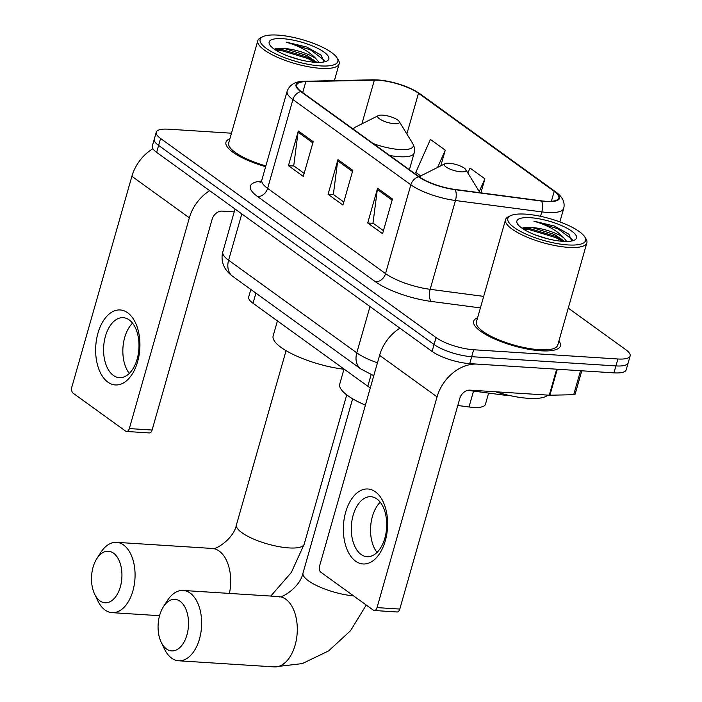 <?xml version="1.0" encoding="UTF-8"?>
<svg xmlns="http://www.w3.org/2000/svg" width="702" height="702" viewBox="0 0 702 702"><rect width="100%" height="100%" fill="white"/><g stroke="black" fill="none" stroke-linecap="round" stroke-linejoin="round"><path stroke-width="1.05" d="M370.323 387.881A28.185 7.915 -164.1 0 1 367.822 386.249L253.01 303.264A28.185 7.915 -164.1 0 1 248.675 296.999L250.825 289.452M488.627 393.085L485.415 404.361A28.185 7.915 -164.1 0 1 468.997 406.967L457.792 405.493M231.467 133.213L168.498 129.186A28.185 7.915 15.9 0 0 156.248 132.204L152.299 146.086A28.185 7.915 15.9 0 0 156.634 152.352L432.081 351.43A28.185 7.915 15.9 0 0 469.717 363.627L613.943 372.859A28.185 7.915 15.9 0 0 626.193 369.84L628.167 362.899A28.185 7.915 15.9 0 1 615.926 365.917A28.185 7.915 15.9 0 0 628.167 362.899L630.142 355.958A28.185 7.915 15.9 0 0 625.807 349.701L568.269 308.108M154.273 139.145A28.185 7.915 15.9 0 0 158.608 145.411L434.055 344.489A28.185 7.915 15.9 0 0 471.691 356.695L615.926 365.917L471.691 356.695A28.185 7.915 15.9 0 1 434.055 344.489L158.608 145.411A28.185 7.915 15.9 0 1 154.273 139.145M229.887 138.75A45.095 12.654 15.9 0 0 225.974 142.216A45.095 12.654 15.9 0 0 265.654 166.681A45.095 12.654 15.9 0 1 225.974 142.216A45.095 12.654 15.9 0 1 229.887 138.75M477.597 317.778A45.095 12.654 15.9 0 0 473.674 321.244A45.095 12.654 15.9 0 0 494.822 339.084A45.095 12.654 15.9 0 0 540.83 350.789A45.095 12.654 15.9 0 0 560.424 345.954A45.095 12.654 15.9 0 0 558.915 340.944A45.095 12.654 15.9 0 1 560.424 345.954A45.095 12.654 15.9 0 1 540.83 350.789A45.095 12.654 15.9 0 1 494.822 339.084A45.095 12.654 15.9 0 1 473.674 321.244A45.095 12.654 15.9 0 1 477.597 317.778M378.325 80.239A30.063 8.442 -164.1 0 1 418.471 93.252L554.211 191.365A30.063 8.442 -164.1 0 1 558.836 198.043A30.063 8.442 -164.1 0 1 541.321 200.825L454.975 189.426A30.063 8.442 -164.1 0 1 419.296 176.86L301.369 91.629A30.063 8.442 -164.1 0 1 296.744 84.951A30.063 8.442 -164.1 0 1 305.835 81.634L374.35 80.142A30.063 8.442 -164.1 0 1 378.325 80.239M377.93 79.958A30.818 8.652 15.9 0 0 373.859 79.861L305.335 81.344A30.818 8.652 15.9 0 0 300.763 91.593L418.682 176.825A30.818 8.652 15.9 0 0 455.265 189.707L541.602 201.097A30.818 8.652 15.9 0 0 554.826 191.4L419.076 93.296A30.818 8.652 15.9 0 0 377.93 79.958M156.248 132.204A28.185 7.915 15.9 0 0 160.582 138.47L436.03 337.557A28.185 7.915 15.9 0 0 473.666 349.754L617.9 358.985A28.185 7.915 15.9 0 0 630.142 355.958M313.189 141.716L303.308 176.413L288.443 165.672L298.324 130.976L313.189 141.716M392.453 199.008L382.572 233.705L367.708 222.955L377.588 188.268L392.453 199.008M352.816 170.367L342.936 205.054L328.08 194.314L337.96 159.626L352.816 170.367M440.821 165.812L445.27 150.167L430.414 139.426L415.786 172.411L420.726 175.983M480.905 192.848L484.906 178.817L470.042 168.076L467.857 173.008M328.08 194.314L333.634 194.673M343.804 202.018L333.362 194.472L337.706 160.837A7.52 5.704 -54.1 0 1 337.96 159.626M367.708 222.955L373.262 223.315M383.432 230.668L372.99 223.113L377.343 189.479A7.52 5.704 -54.1 0 1 377.588 188.268M288.443 165.672L293.998 166.023M304.168 173.376L293.726 165.83L298.078 132.187A7.52 5.704 -54.1 0 1 298.324 130.976M484.906 178.817L479.255 191.567M445.27 150.167L437.627 167.418M107.897 382.142A37.583 22.06 93.7 0 1 97.964 333.125A37.583 22.06 93.7 0 1 127.667 312.759A37.583 22.06 93.7 0 1 137.601 361.776A37.583 22.06 93.7 0 1 107.897 382.142M129.194 319.919A30.063 17.647 -86.3 0 0 123.21 317.673A30.063 17.647 -86.3 0 0 104.291 341.277A30.063 17.647 -86.3 0 0 113.382 375.43A30.063 17.647 -86.3 0 0 119.366 377.676A30.063 17.647 -86.3 0 0 138.285 354.062A30.063 17.647 -86.3 0 0 129.194 319.919M129.317 373.403A30.063 17.647 93.7 0 1 132.529 323.174M152.896 148.727A37.583 28.536 125.9 0 0 131.888 176.299L71.858 387.039A4.695 2.755 -86.3 0 0 73.096 393.173L125.614 431.125A4.695 2.755 -86.3 0 0 126.544 431.476A4.695 2.755 -86.3 0 0 129.326 428.58L152.097 430.036L212.127 219.287A9.398 7.134 -54.1 0 1 222.192 211.1L234.222 211.872M209.679 190.69A37.583 28.536 125.9 0 0 189.356 217.831L129.326 428.58M152.097 430.036A4.695 2.755 93.7 0 1 149.315 432.932L126.544 431.476M320.296 65.891A40.4 11.337 15.9 0 0 337.057 57.889A40.4 11.337 15.9 0 0 277.685 35.1A40.4 11.337 15.9 0 0 262.741 36.723A40.4 11.337 15.9 0 0 274.342 53.176A40.4 11.337 15.9 0 0 320.296 65.891M262.741 36.723L260.565 37.82A42.278 11.864 15.9 0 0 257.836 40.646A42.278 11.864 15.9 0 0 277.659 57.371A42.278 11.864 15.9 0 0 320.788 68.34A42.278 11.864 15.9 0 0 339.163 63.812A42.278 11.864 15.9 0 0 338.329 59.968L337.057 57.889M287.864 55.967L299.772 59.714M323.982 61.969L321.191 55.168L306.774 47.034L286.153 42.12C299.377 45.981 309.319 51.5 315.979 58.696A23.491 6.59 15.9 0 0 284.617 48.526L306.835 55.502L316.935 62.39M315.979 58.696L319.05 62.417M282.643 38.68A31.002 8.705 15.9 0 0 269.77 44.805A31.002 8.705 15.9 0 0 315.338 62.311A31.002 8.705 15.9 0 0 326.834 61.056A31.002 8.705 15.9 0 0 317.883 48.429A31.002 8.705 15.9 0 0 282.643 38.68M284.617 48.526L276.781 48.429L274.456 49.254M257.836 40.646L228.685 142.989A42.278 11.864 15.9 0 0 265.865 165.918M286.153 42.12L310.442 49.877L324.491 60.39M275.605 50.026L280.853 50.386L307.967 58.556L314.768 62.276M306.774 47.034L321.411 55.37M275 48.947L281.16 49.298L308.283 57.467L316.839 62.39M99.921 600.859A25.834 15.163 -86.3 0 0 120.34 586.854A25.834 15.163 -86.3 0 0 113.513 553.158A25.834 15.163 -86.3 0 0 96.885 558.546A25.834 15.163 -86.3 0 0 94.612 594.067A25.834 15.163 -86.3 0 0 99.921 600.859M96.885 558.546L100.895 552.325A35.232 20.683 93.7 0 1 116.558 542.339A35.232 20.683 93.7 0 1 123.57 544.971A35.232 20.683 93.7 0 1 134.231 584.985A35.232 20.683 93.7 0 1 112.057 612.653A35.232 20.683 93.7 0 1 105.046 610.02A35.232 20.683 93.7 0 1 97.797 600.754L94.612 594.067M394.506 123.719A11.276 3.168 15.9 0 0 399.184 121.481A11.276 3.168 15.9 0 0 382.616 115.119A11.276 3.168 15.9 0 0 378.448 115.576A11.276 3.168 15.9 0 0 381.686 120.165A11.276 3.168 15.9 0 0 394.506 123.719M277.43 320.919L273.148 335.96A51.676 14.505 15.9 0 0 343.962 369.234M166.506 648.981A25.834 15.163 -86.3 0 0 186.925 634.977A25.834 15.163 -86.3 0 0 180.089 601.281A25.834 15.163 -86.3 0 0 163.461 606.668A25.834 15.163 -86.3 0 0 161.188 642.19A25.834 15.163 -86.3 0 0 166.506 648.981M163.461 606.668L167.48 600.447A35.232 20.683 93.7 0 1 183.143 590.461A35.232 20.683 93.7 0 1 190.154 593.093A35.232 20.683 93.7 0 1 200.807 633.107A35.232 20.683 93.7 0 1 178.641 660.784A35.232 20.683 93.7 0 1 171.63 658.143A35.232 20.683 93.7 0 1 164.382 648.885L161.188 642.19M461.091 171.841A11.276 3.168 15.9 0 0 465.768 169.603A11.276 3.168 15.9 0 0 449.201 163.25A11.276 3.168 15.9 0 0 445.033 163.698A11.276 3.168 15.9 0 0 448.271 168.287A11.276 3.168 15.9 0 0 461.091 171.841M344.015 369.041L339.733 384.082A51.676 14.505 15.9 0 0 365.4 405.142M355.607 561.17A37.583 22.06 93.7 0 1 345.674 512.162A37.583 22.06 93.7 0 1 375.368 491.786A37.583 22.06 93.7 0 1 385.301 540.803A37.583 22.06 93.7 0 1 355.607 561.17M376.895 498.955A30.063 17.647 -86.3 0 0 370.91 496.7A30.063 17.647 -86.3 0 0 352 520.314A30.063 17.647 -86.3 0 0 361.091 554.457A30.063 17.647 -86.3 0 0 367.076 556.712A30.063 17.647 -86.3 0 0 385.995 533.099A30.063 17.647 -86.3 0 0 376.895 498.955M377.018 552.439A30.063 17.647 93.7 0 1 380.238 502.202M556.677 369.191L477.307 364.119A37.583 28.536 125.9 0 0 437.056 396.867L377.027 607.607L399.798 609.064L459.836 398.324A9.398 7.134 -54.1 0 1 469.892 390.137L549.271 395.208L556.677 369.191A4.695 1.316 15.9 0 0 557.3 369.208M399.912 328.185A37.583 28.536 125.9 0 0 379.589 355.326L319.559 566.075A4.695 2.755 -86.3 0 0 320.805 572.2L373.315 610.152A4.695 2.755 -86.3 0 0 374.254 610.512A4.695 2.755 -86.3 0 0 377.027 607.607M399.798 609.064A4.695 2.755 93.7 0 1 397.025 611.968L374.254 610.512M581.782 370.796L575.113 394.191A4.695 1.316 -164.1 0 1 573.701 394.708L549.894 395.226A4.695 1.316 -164.1 0 1 549.271 395.208M567.997 244.928A40.4 11.337 15.9 0 0 584.757 236.925A40.4 11.337 15.9 0 0 525.394 214.128A40.4 11.337 15.9 0 0 510.451 215.751A40.4 11.337 15.9 0 0 522.051 232.204A40.4 11.337 15.9 0 0 567.997 244.928M510.451 215.751L508.266 216.848A42.278 11.864 15.9 0 0 505.537 219.682A42.278 11.864 15.9 0 0 525.359 236.398A42.278 11.864 15.9 0 0 568.497 247.376A42.278 11.864 15.9 0 0 586.863 242.848A42.278 11.864 15.9 0 0 586.038 239.005L584.757 236.925M505.537 219.682L476.386 322.016A42.278 11.864 15.9 0 0 496.209 338.741A42.278 11.864 15.9 0 0 539.347 349.71A42.278 11.864 15.9 0 0 557.713 345.182L586.863 242.848M495.665 391.786A46.973 13.189 15.9 0 0 528.483 398.332A46.973 13.189 15.9 0 0 547.779 395.121M535.573 235.003L547.481 238.75M571.691 240.997L568.892 234.196L554.483 226.07L533.853 221.148C547.086 225.009 557.028 230.537 563.688 237.724A23.491 6.59 15.9 0 0 532.318 227.562L554.536 234.529L564.636 241.427M563.688 237.724L566.751 241.453M530.343 217.708A31.002 8.705 15.9 0 0 517.471 223.833A31.002 8.705 15.9 0 0 563.048 241.348A31.002 8.705 15.9 0 0 574.534 240.084A31.002 8.705 15.9 0 0 565.593 227.466A31.002 8.705 15.9 0 0 530.343 217.708M532.318 227.562L524.491 227.466L522.156 228.29M533.853 221.148L558.143 228.913L572.191 239.426M523.306 229.054L528.562 229.414L555.677 237.583L562.469 241.304M554.483 226.07L569.12 234.398M522.7 227.983L528.869 228.334L555.984 236.495L564.54 241.418M255.897 293.12L253.01 303.264M371.13 374.631L367.822 386.249M473.517 391.093L468.997 406.967M507.327 394.998A18.787 8.38 97.5 0 1 505.247 395.279L467.725 390.33M156.634 152.352L160.582 138.47M613.943 372.859L617.9 358.985M469.717 363.627L473.666 349.754M432.081 351.43L436.03 337.557M373.789 375.702L360.968 369.059L232.783 276.412C228.308 273.043 225.333 269.524 223.85 265.874C221.876 261.32 221.534 256.651 222.832 251.86A37.583 10.548 15.9 0 0 228.606 260.214L241.804 213.908M232.783 276.412A18.787 14.268 -54.1 0 1 228.606 260.214L356.791 352.86L369.989 306.555M360.968 369.059A18.787 14.268 -54.1 0 1 356.791 352.86A37.583 10.548 15.9 0 0 377.465 362.802M418.471 93.252L406.87 133.994M554.826 191.4A9.398 7.134 -54.1 0 1 555.826 191.979L420.086 93.866C408.081 86.135 393.901 81.485 377.544 79.905L373.016 79.8A9.398 6.669 88.8 0 1 373.859 79.861M418.682 176.825A9.398 7.134 125.9 0 0 410.845 184.801L292.927 99.57A9.398 7.134 -54.1 0 1 300.763 91.593M455.265 189.707A9.398 4.194 97.5 0 1 455.458 200.509A37.583 10.548 -164.1 0 1 410.845 184.801L385.547 273.604A37.583 10.548 15.9 0 0 430.159 289.321L483.687 296.384M373.016 79.8L304.493 81.283A9.398 6.669 88.8 0 1 305.335 81.344M257.564 196.56A9.398 7.134 -54.1 0 0 267.629 188.382L292.927 99.57A37.583 10.548 -164.1 0 1 287.144 91.216L261.846 180.028A37.583 10.548 15.9 0 0 267.629 188.382L385.547 273.604A9.398 7.134 -54.1 0 1 375.491 281.792L257.564 196.56A46.973 13.189 -164.1 0 1 261.416 181.098M541.602 201.097A9.398 4.194 97.5 0 1 541.795 211.899L455.458 200.509L430.159 289.321A9.398 4.194 -82.5 0 0 431.247 301.43A46.973 13.189 -164.1 0 1 375.491 281.792M555.826 191.979C562.556 196.832 565.171 202.316 563.697 208.433A37.583 10.548 -164.1 0 1 541.795 211.899L540.54 216.321M420.086 93.866A9.398 7.134 125.9 0 0 419.076 93.296M480.405 307.915L431.247 301.43M554.211 191.365L551.386 201.29M374.35 80.142L361.89 123.885M305.835 81.634L302.711 92.603M352.492 171.516L337.706 160.837M312.855 142.875L298.078 132.187M392.12 200.167L377.343 189.479M189.356 217.831L131.888 176.299M229.431 593.418A35.232 20.683 -86.3 0 0 219.217 551.096A35.232 20.683 -86.3 0 0 212.206 548.455C213.724 550.991 233.564 539.645 236.442 524.842A35.232 9.889 -164.1 0 0 241.857 532.669A35.232 9.889 -164.1 0 0 288.908 547.92A35.232 9.889 -164.1 0 0 304.212 544.147L291.321 572.481L270.779 596.068M373.201 143.55A31.072 8.722 15.9 0 0 399.745 149.535A31.072 8.722 15.9 0 0 412.636 143.383L399.184 121.481M389.689 155.467A33.819 9.495 15.9 0 0 399.447 156.713A33.819 9.495 15.9 0 0 414.136 153.089C415.075 150.088 414.575 146.85 412.636 143.383M352.834 128.826L355.484 127.097A31.072 8.722 15.9 0 0 353.448 129.273M366.225 605.036L350.57 630.677L328.589 650.929L302.36 663.583L274.289 666.9A35.232 20.683 -86.3 0 0 296.455 639.232A35.232 20.683 -86.3 0 0 285.802 599.218A35.232 20.683 -86.3 0 0 278.791 596.577C280.309 599.113 300.149 587.767 303.027 572.964A35.232 9.889 -164.1 0 0 308.441 580.8A35.232 9.889 -164.1 0 0 353.589 595.893M479.773 192.699A31.072 8.722 15.9 0 0 479.22 191.506L465.768 169.603M419.419 176.957L422.06 175.228A31.072 8.722 15.9 0 0 420.042 177.387M437.056 396.867L379.589 355.326M557.291 369.234L549.894 395.226M573.701 394.708L580.528 370.717M510.679 395.752L505.247 395.279M222.832 251.86L235.038 209.012M304.493 81.283C295.533 81.204 289.75 84.512 287.144 91.216M563.697 208.433L559.863 221.902M261.846 180.028L260.038 182.713M334.363 80.642L339.163 63.812M159.565 615.698L112.057 612.653M346.735 394.866L304.212 544.147M409.406 169.717L414.136 153.089M378.448 115.576L355.484 127.097M212.206 548.455L116.558 542.339M286.056 350.667L236.442 524.842M274.289 666.9L178.641 660.784M479.878 192.717L479.22 191.506M445.033 163.698L422.06 175.228M278.791 596.577L183.143 590.461M352.641 398.789L303.027 572.964"/></g></svg>
